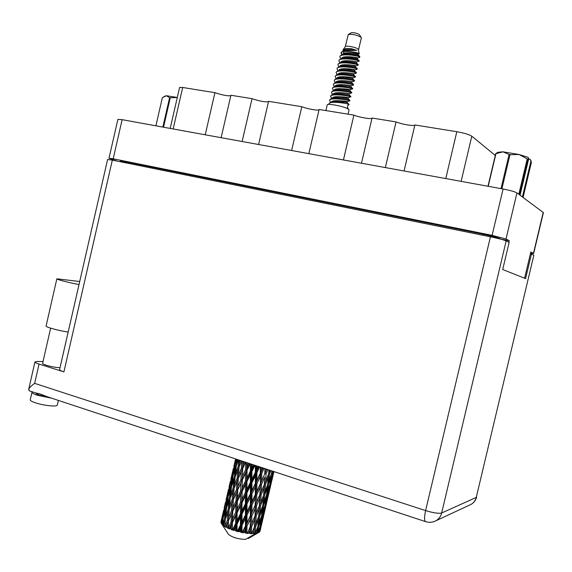 <?xml version="1.0" encoding="UTF-8"?>
<svg xmlns="http://www.w3.org/2000/svg" width="572" height="572" viewBox="0 0 572 572"><rect width="100%" height="100%" fill="white"/><g stroke="black" fill="none" stroke-linecap="round" stroke-linejoin="round"><path stroke-width="0.86" d="M221.128 137.688L230.916 95.259L252.037 98.67L242.128 141.513M258.594 144.509L268.59 101.337L301.794 106.699L291.62 150.515M308.844 153.654L319.119 109.495L353.889 115.108L343.429 159.945M361.483 163.234L372.043 118.039L396.046 121.907L385.349 167.575M414.879 124.953L404.075 170.985L414.879 124.953L456.813 131.717C464.214 133.04 469.204 134.527 471.8 136.179L495.273 155.462M530.516 253.31L533.655 253.568L530.83 252.002L524.596 278.228M117.882 119.391L122.136 119.67L503.081 189.003C510.152 190.376 514.779 191.677 516.952 192.9L543.393 212.598L533.655 253.546M508.873 242.299L509.259 240.698L506.02 238.996L492.106 235.357L113.192 158.787L109.002 158.222L117.153 161.082M509.259 240.698L500.507 239.117M482.94 235.278L483.19 234.22C491.577 235.979 497.132 237.43 499.849 238.567L500.55 238.932M483.19 234.22L125.554 161.847L125.354 162.748M120.284 161.719L120.413 161.154L125.554 161.847M170.199 128.421L179.601 87.459L182.683 87.473L214.929 92.678L205.226 134.792M230.809 95.753C227.449 96.089 222.158 95.066 214.929 92.678M268.497 101.752C265.086 102.202 259.602 101.172 252.037 98.67M319.054 109.781C318.311 110.882 307.114 108.873 301.794 106.699M372.014 118.175C371.664 119.512 359.295 117.403 353.889 115.108M414.872 124.982C414.779 126.483 401.458 124.296 396.046 121.907M47.304 396.768L39.79 393.851L35.886 392.993M35.85 392.985L35.843 393.014C35.836 393.572 37.058 394.272 39.511 395.102L48.198 397.061M58.38 400.421L57.314 405.055C57.522 407.042 43.501 405.619 35.335 402.781C31.918 401.601 30.216 400.607 30.237 399.799L30.252 399.742M51.752 398.234L37.066 395.18C33.648 394.022 31.939 393.05 31.953 392.27L32.361 391.827M42.621 363.32L42.614 363.356C42.621 363.828 43.858 364.457 46.318 365.243C51.409 366.723 55.97 367.546 60.017 367.696M39.046 364.057L34.642 383.369L425.611 510.589L490.44 236.794L112.334 160.11L63.914 371.886L39.046 364.057C36.315 363.177 34.942 362.476 34.935 361.954L37.316 361.454L43.029 361.525M63.914 371.886C61.032 370.956 59.581 370.213 59.567 369.655L59.581 369.619M490.44 236.794C498.398 238.467 503.646 239.84 506.177 240.898L441.656 512.998L476.254 497.418L533.848 255.205L530.416 253.753M531.452 253.968L525.589 278.628L502.702 269.526L509.13 242.428L506.177 240.898M107.6 159.474L112.334 160.11M533.848 255.205L476.254 497.418C475.454 500.55 473.695 502.881 470.978 504.425L469.827 504.962M34.642 383.369C31.296 385.75 29.301 387.795 28.657 389.503L29.572 390.912M79.715 281.517L56.85 278.829C56.342 279.443 69.841 282.911 79.029 284.52M46.103 325.954L46.096 325.99C45.481 327.091 58.909 330.766 68.168 332.025M518.825 194.287L527.22 158.902L527.827 159.123L528.793 158.43L520.07 195.202M527.827 159.123L519.39 194.702M528.621 159.145L530.273 159.424L531.388 162.405L523.073 197.426M528.793 158.43L527.999 157.307L519.147 154.519L509.988 154.647L501.909 188.789M527.22 158.902L519.147 154.519L503.002 151.83L495.945 153.654L488.223 186.3M501.015 188.624L509.094 154.497L503.002 151.83L497.998 152.231L496.439 153.196M509.094 154.497L509.988 154.647M487.995 186.257L495.681 153.725L496.446 153.196M522.415 196.94L531.052 160.532M361.182 37.402L359.252 34.47C356.327 32.954 353.618 32.397 351.108 32.811L348.341 34.499M358.58 49.728L361.34 37.888L360.925 37.144C356.37 34.785 352.145 33.92 348.248 34.549L345.288 46.668M359.237 53.711L358.143 49.092C356.091 47.233 345.881 45.267 345.331 46.618L343.043 49.814L342.95 50.844M348.055 114.164L349.034 109.96L348.298 109.059C344.702 106.506 327.198 103.053 327.234 104.89L327.227 104.941M354.998 53.167L358.051 53.818M354.361 53.074L358.494 54.018L359.245 53.754L358.766 53.396C356.063 51.909 342.127 50.172 340.983 52.688L341.749 54.855M353.768 57.121L357.564 57.994L359.738 57.343L357.25 55.641L359.666 56.292L359.817 57.186M340.983 52.688L343.536 50.622L356.806 50.365L351.473 48.699C347.047 48.298 344.237 48.67 343.043 49.814M341.648 53.725L341.37 52.317M339.41 101.659L344.065 103.203M349.006 104.347L348.234 104.061C345.445 103.189 333.497 101.43 329.972 102.867L328.807 103.875M350.679 96.933L349.971 96.604C346.539 95.367 330.802 93.529 330.552 96.368L331.724 98.334M348.848 104.848L348.119 104.554L347.304 108.036L348.083 108.308L347.955 108.859M329.951 102.874L330.216 101.745L331.081 102.538L330.216 101.745M358.901 61.283L359.187 60.682L358.451 60.267C353.189 58.494 347.225 58.044 340.569 58.923L338.96 60.26M359.066 61.211L358.329 60.761C354.976 59.202 339.189 57.479 338.867 60.668L339.568 62.419M344.723 60.739L346.761 61.654M357.986 65.244L358.265 64.657L357.521 64.25C352.216 62.498 346.246 62.055 339.604 62.92L338.038 64.228M359.259 56.778C355.913 55.177 340.125 53.468 339.789 56.699L340.855 58.83M343.851 60.839L345.552 61.669M358.143 65.179L357.4 64.75C354.039 63.22 338.259 61.483 337.938 64.636L338.617 66.338M357.078 69.205L357.336 68.633L356.592 68.232C351.244 66.502 345.259 66.059 338.638 66.924L337.108 68.197M357.221 69.148L356.47 68.733C353.096 67.246 337.323 65.494 337.015 68.604L337.673 70.263M356.163 73.166L356.413 72.608L355.662 72.215C352.995 71.15 341.563 69.419 337.673 70.921L336.186 72.165M356.292 73.116L355.541 72.716C352.159 71.264 336.393 69.498 336.093 72.572L337.316 74.739M355.248 77.127L355.484 76.576L354.733 76.198C352.052 75.161 340.555 73.423 336.708 74.918L335.263 76.133M341.348 72.773L343.207 73.645M355.369 77.084L354.619 76.698C351.222 75.282 335.464 73.502 335.171 76.541L336.429 78.707L335.778 78.107M354.447 81.038L354.561 80.545L353.803 80.18C351.108 79.165 339.546 77.427 335.743 78.915L334.341 80.094M354.34 81.088L353.689 80.681C350.286 79.301 334.527 77.513 334.248 80.509L335.535 82.675L334.834 82.032M353.424 85.049L353.632 84.52L352.874 84.163C350.164 83.169 338.538 81.431 334.777 82.911L333.419 84.063M349.799 85.471L351.086 85.764L353.517 85.021L352.76 84.663C349.349 83.319 333.598 81.517 333.326 84.47L334.584 86.594M339.89 84.642L342.285 85.65M352.509 89.01L352.709 88.488L351.944 88.145C349.22 87.173 337.53 85.428 333.819 86.901L332.496 88.024M338.867 84.706L340.898 85.621M349.342 89.539L352.595 88.982L351.83 88.639C348.412 87.337 332.661 85.521 332.396 88.438L333.626 90.505M351.594 92.971L351.78 92.45L351.015 92.121C348.276 91.177 336.522 89.432 332.854 90.898L331.574 91.992M338.052 88.689L340.14 89.618M333.304 94.216L333.326 94.151C333.698 91.263 349.185 93.372 349.227 93.694L351.666 92.95L350.901 92.621C347.476 91.348 331.731 89.525 331.474 92.399L332.675 94.423M332.389 98.527L332.403 98.112C332.768 95.267 348.191 97.362 348.298 97.655L350.743 96.911L350.858 96.418L350.093 96.103C347.333 95.181 335.514 93.429 331.896 94.888L330.652 95.953M349.764 100.886L349.935 100.379L349.163 100.086C346.389 99.185 334.506 97.433 330.931 98.877L329.729 99.914M347.39 101.616L349.821 100.872L349.049 100.579C345.61 99.385 329.865 97.526 329.629 100.329L330.137 101.659M357.25 55.641C351.551 54.247 346.317 54.011 341.534 54.919L339.882 56.292M270.027 470.291L269.877 470.684L269.912 470.256M266.781 469.219L266.209 470.549L266.266 469.047M268.883 469.912L268.59 474.002L265.68 481.267L266.066 473.916L267.882 469.583M268.633 473.444L269.877 470.684M264.95 468.618L264.786 473.816L261.597 480.966L261.747 473.466L264.107 468.332M261.504 484.362L264.664 477.184L264.321 484.563L261.254 491.791L261.504 484.362L260.453 484.048L260.739 473.137L261.747 473.466M264.786 473.816L265.193 468.697M264.321 484.563L264.664 477.184M266.066 473.916L264.972 473.623L266.209 470.549M264.178 487.158L264.371 484.327L265.68 481.267M237.437 531.081L237.022 530.973L237.037 524.131L240.433 517.281L240.44 525.032L237.437 531.081L237.945 531.831L238.989 531.474L240.447 528.535L240.454 531.817L241.205 532.589L242.02 532.146L242.006 525.389L245.438 518.439L245.438 526.068L242.442 532.225L242.742 532.889L243.994 532.511L245.438 529.515L245.424 532.739L245.931 533.397L246.918 532.947L246.968 526.319L250.322 519.24L250.207 526.726L247.383 533.576L248.756 533.147L250.136 530.101L250.057 533.254L250.286 533.812L251.394 533.326L251.601 526.841L254.755 519.633L254.433 526.955L251.558 533.855L252.974 533.354L254.254 530.251L253.982 533.805L255.141 533.268L255.591 526.934L258.465 519.605L257.829 526.748L254.99 533.712L256.37 533.118L257.507 529.965L257.178 532.968L256.37 533.118M235.492 530.544L234.091 530.122L235.514 527.227L235.492 530.544L236.422 531.431L237.022 530.973M232.632 529.643L232.253 529.515L232.396 522.615L235.635 515.851L235.542 523.68L232.632 529.643L233.297 530.48L234.091 530.122M230.859 529.014L229.615 528.535L230.952 525.668L230.859 529.014L231.889 530.001L232.253 529.515M228.35 528.006L228.385 520.942L231.374 514.235L231.067 522.1L228.35 528.006L229.107 528.928L229.615 528.535M226.862 527.327L225.847 526.819L227.063 523.973L226.862 527.327L227.913 528.399L228.021 527.863M224.86 526.276L225.261 519.226L227.913 512.548L227.306 520.406L224.86 526.276L225.661 527.27L225.847 526.819M223.752 525.589L223.044 525.096L224.102 522.257L223.752 525.589L224.746 526.733L224.617 526.133M222.386 524.567L223.223 517.581L225.475 510.903L224.503 518.704L222.386 524.567L223.044 525.096M221.729 523.923L221.364 523.466L222.243 520.62L221.729 523.923L222.236 524.431M221.772 524.066L221.028 522.865L224.203 509.395L222.823 517.102L221.085 522.994M220.906 522.422L221.6 519.169L221.057 522.708M256.392 533.118L245.517 539.389C238.095 539.139 232.411 537.458 228.478 534.37L228.257 534.034M254.061 533.333L252.974 533.354M250.057 533.254L248.756 533.147M247.311 532.99L246.918 532.947M245.424 532.739L243.994 532.511M242.442 532.225L242.02 532.146M240.454 531.817L238.989 531.474M260.124 484.212L256.828 491.327L256.892 483.755L260.246 476.683L260.453 484.048L259.831 495.052L256.635 502.237L256.785 494.737L260.046 487.616M260.246 476.683L260.846 467.26M259.831 495.052L260.453 484.048L261.597 480.966M259.373 505.77L256.306 513.005L256.549 505.619L259.709 498.412L259.373 505.77L260.024 494.844L261.254 491.791M255.312 494.537L251.945 501.601L251.952 493.965L255.355 486.958L255.312 494.537L255.777 494.401L255.956 483.411L256.892 483.755M251.93 505.047L255.276 497.969L255.162 505.484L251.866 512.591L251.93 505.047L250.994 504.697L251.101 493.607L251.952 493.965M255.355 486.958L255.956 483.411L256.106 465.694M255.162 505.484L255.777 494.401L255.276 497.969M256.785 494.737L255.777 494.401L256.828 491.327M254.883 516.287L251.68 523.48L251.823 516.008L255.091 508.873L255.076 516.051L255.498 505.298L256.635 502.237M250.4 504.797L246.99 511.783L246.968 504.111L250.4 497.139L250.4 504.797L250.994 504.697L250.393 508.243L250.35 515.815L246.982 522.887L246.99 515.258L250.393 508.243M250.4 497.139L251.101 493.607L251.33 464.121M250.35 515.815L250.822 515.658L250.994 504.697L251.945 501.601M250.207 526.726L250.822 515.658L251.866 512.591M245.431 514.95L241.999 521.9L241.985 514.156L245.409 507.25L245.431 514.95L246.139 514.886L246.21 503.739L246.968 504.111M245.409 507.25L246.21 503.739L246.839 462.634M245.438 526.068L246.039 525.947L246.139 514.886L245.438 518.439M246.99 515.258L246.139 514.886L246.99 511.783M245.931 533.397L246.039 525.947L246.982 522.887M240.44 525.032L241.255 525.01L241.334 513.778L241.985 514.156M240.433 517.281L241.334 513.778L242.921 461.347M241.205 532.589L241.255 525.01L240.447 528.535M242.006 525.389L241.255 525.01L241.999 521.9M271.814 470.878L271.457 473.795L268.897 481.166L269.598 473.973L270.863 470.57M271.636 472.35L272.279 471.035M265.472 484.591L268.339 477.291L267.689 484.513L264.943 491.856L265.472 484.591L264.371 484.327L263.656 495.166L260.732 502.466L261.111 495.13L264.135 487.895M268.468 474.31L268.339 477.291M269.598 473.973L268.611 473.766M267.789 483.512L268.897 481.166M263.692 494.601L264.943 491.856M261.111 495.13L260.024 494.844L259.709 498.412M259.216 508.658L259.431 505.512L260.732 502.466M256.549 505.619L255.498 505.298L255.091 508.873M254.433 526.955L255.076 516.051L256.306 513.005M251.823 516.008L250.822 515.658L250.322 519.24M250.286 533.812L250.55 526.519L251.68 523.48M246.968 526.319L246.039 525.947L245.438 529.515M273.523 471.45L271.049 480.68L272.887 471.235M268.54 484.412L271.042 477.012L270.02 484.069L267.653 491.512L268.54 484.412L267.71 484.262M271.064 474.96L271.042 477.012M272.129 473.652L271.486 473.552M270.313 482.139L271.049 480.68M264.664 495.123L267.353 487.766L266.538 494.873L263.964 502.287L264.664 495.123L263.671 494.916M267.424 485.235L267.353 487.766M266.716 493.429L267.653 491.512M260.525 505.777L263.399 498.455L262.755 505.641L260.003 512.998L260.525 505.777L259.431 505.512L258.716 516.33L255.791 523.652L256.163 516.344L259.188 509.087M263.535 495.466L263.399 498.455M262.855 504.633L263.964 502.287M258.758 515.751L260.003 512.998M256.163 516.344L255.076 516.051L254.755 519.633M254.261 530.122L254.49 526.669L255.791 523.652M251.601 526.841L250.55 526.519L250.136 530.101M270.513 483.855L272.601 476.362L269.233 490.797L270.513 483.855L270.063 483.798M273.945 471.585L272.015 479.844L273.866 471.557M272.594 475.382L272.601 476.362M267.217 494.708L269.512 487.251L268.304 494.201L266.137 501.708L267.217 494.708L266.566 494.608M269.512 485.707L269.512 487.251M268.747 491.741L269.233 490.797M263.613 505.519L266.123 498.083L265.108 505.112L262.741 512.569L263.613 505.519L262.784 505.376M266.144 496.031L266.123 498.083M265.401 503.174L266.137 501.708M259.731 516.259L262.426 508.88L261.618 515.951L259.044 523.387L259.731 516.259L258.737 516.051M262.498 506.356L262.426 508.88M261.797 514.493L262.741 512.569M258.601 516.623L258.465 519.605M257.929 525.732L259.044 523.387M255.591 526.934L254.49 526.669L254.254 530.251M268.611 493.922L270.484 486.386L267.124 500.772L268.361 493.901M270.484 486.264L271.972 479.915M265.608 504.869L267.71 497.34L264.343 511.754L265.608 504.869L265.158 504.819M267.696 496.36L267.71 497.34M262.298 515.751L264.607 508.272L263.406 515.186L261.24 522.715L262.298 515.751L261.654 515.665M264.607 506.735L264.607 508.272M263.856 512.705L264.343 511.754M258.694 526.597L261.204 519.147L260.203 526.126L258.122 532.711L258.694 526.597L257.858 526.454M261.225 517.102L261.204 519.147M260.496 524.181L261.24 522.715M257.579 527.448L257.507 529.965M257.214 532.668L257.936 532.775M265.601 507.185L267.088 500.85M263.721 514.871L265.601 507.307L262.248 521.685L263.463 514.857M260.71 525.847L262.813 518.311L259.695 531.796L260.71 525.847L260.253 525.804M262.805 517.338L262.813 518.311M259.209 532.203L258.737 532.468L259.709 529.264L259.209 532.203M258.222 532.403L258.737 532.468M259.709 527.734L259.709 529.264M259.23 532.124L259.609 531.881M258.901 532.389L248.377 538.445L247.655 538.181M260.06 531.073L260.725 528.199L260.06 531.073M260.725 528.078L262.205 521.757M233.376 468.418L230.881 479.164M234.713 462.612L235.578 458.923M235.657 458.944L234.406 463.942M236.007 459.059L235.485 460.875L235.843 459.009M235.507 462.14L235.485 460.875M232.861 471.421L232.854 470.785M228.514 489.332L226.019 500.057M229.851 483.519L229.544 484.841M232.118 474.238L233.962 467.431L232.597 475.089L230.609 481.867L232.118 474.238M236.644 459.273L235.764 465.243L233.555 472.007L234.849 464.342L236.4 459.187M237.702 459.623L236.815 462.162L237.18 459.445M236.801 464.457L236.815 462.162M235.764 465.243L236.443 465.451M233.562 473.816L233.555 472.007M234.491 466.38L233.962 467.431M232.597 475.089L233.09 475.261M230.623 483.133L230.609 481.867M231.588 476.833L231.331 477.334M227.992 492.363L227.985 491.727M223.652 510.231L221.164 520.942M224.989 504.411L224.682 505.734M227.241 495.195L229.086 488.416L227.706 496.11L225.725 502.838L227.241 495.195M229.965 485.342L232.025 478.585L230.859 486.307L228.657 493.05L229.965 485.342M233.011 475.511L235.285 468.747L234.32 476.505L231.91 483.254L233.011 475.511M238.731 459.959L238.074 466.688L235.464 473.437L236.358 465.679L238.474 459.874M240.547 460.56L239.303 463.613L239.596 460.245M239.175 466.781L239.303 463.613M238.074 466.688L239.103 466.945M235.399 476.176L235.464 473.437M236.229 466.745L235.285 468.747M234.32 476.505L235.185 476.748M231.896 485.542L231.91 483.254M232.775 477.048L232.025 478.585M230.859 486.307L231.546 486.522M228.671 494.866L228.657 493.05M229.608 487.373L229.086 488.416M227.706 496.11L228.199 496.289M225.747 504.111L225.725 502.838M226.719 497.769L226.462 498.262M223.13 513.284L223.116 512.648M225.082 506.334L227.134 499.613L225.961 507.364L223.766 514.071L225.082 506.334M228.114 496.56L230.38 489.825L229.408 497.619L227.005 504.318L228.114 496.56M231.453 486.772L233.927 480.044L233.147 487.837L230.545 494.565L231.453 486.772M235.092 476.976L237.766 470.22L237.165 478.042L234.37 484.791L235.092 476.976M241.827 460.982L241.427 468.218L238.467 474.974L239.017 467.16L241.634 460.918M244.315 461.804L242.8 465.136L242.978 461.361M241.427 468.218L242.521 468.432L242.8 465.136M237.165 478.042L238.267 478.292L238.467 474.974M239.003 467.345L237.766 470.22M234.248 487.945L234.37 484.791M235.035 477.599L233.927 480.044M233.147 487.837L234.184 488.102M230.487 497.311L230.545 494.565M231.324 487.83L230.38 489.825M229.408 497.619L230.273 497.869M226.991 506.613L227.005 504.318M227.885 498.083L227.134 499.613M225.961 507.364L226.648 507.586M223.781 515.88L223.766 514.071M224.725 508.351L224.203 509.395M222.823 517.102L223.316 517.288M221.85 518.675L221.6 519.169M226.548 507.857L229.014 501.158L228.228 508.98L225.633 515.679L226.548 507.857M230.173 498.119L232.84 491.391L232.232 499.242L229.451 505.941L230.173 498.119M234.084 488.338L236.93 481.61L236.486 489.446L233.533 496.189L234.084 488.338M238.252 478.535L241.262 471.771L240.955 479.615L237.859 486.386L238.267 478.292L236.93 481.61M245.788 462.29L245.61 469.741L242.392 476.526L242.657 468.697L245.638 462.24M248.734 463.263L247.097 466.638L247.168 462.748M245.61 469.741L246.639 469.884L247.097 466.638M242.657 468.697L241.262 471.771M240.955 479.615L242.028 479.794L242.392 476.526M236.486 489.446L237.58 489.653L238.267 478.292L245.338 462.14M237.709 489.939L240.841 483.183L240.655 491.012L237.437 497.797L237.859 486.386M232.232 499.242L233.333 499.485L233.533 496.189M234.077 488.509L232.84 491.391M229.329 509.101L229.451 505.941M230.116 498.727L229.014 501.158M228.228 508.98L229.265 509.244M225.575 518.418L225.633 515.679M226.419 508.901L225.475 510.903M224.503 518.704L225.368 518.954M222.994 519.09L222.243 520.62M229.157 509.509L231.996 502.802L231.546 510.66L228.6 517.374L229.157 509.509M233.319 499.756L236.315 493.007L236.007 500.872L232.918 507.607L233.333 499.485L231.996 502.802M242.299 480.094L245.552 473.287L245.452 481.109L242.142 487.937L242.299 480.094L242.028 479.794L240.841 483.183M250.393 463.806L250.364 471.142L246.975 477.999L247.047 470.191L250.193 463.742M253.489 464.829L251.909 468.018L251.916 464.314M250.364 471.142L251.258 471.206L251.909 468.018M247.047 470.191L246.639 469.884L245.552 473.287M245.452 481.109L246.425 481.209L246.975 477.999M240.655 491.012L241.691 491.148L242.142 487.937M236.007 500.872L237.08 501.043L237.58 489.653L236.315 493.007M237.344 501.365L240.59 494.573L240.497 502.409L237.187 509.202L237.437 497.797M231.546 510.66L232.647 510.867L233.333 499.485L249.642 463.563M232.768 511.175L235.893 504.44L235.707 512.283L232.497 519.047L232.918 507.607M227.306 520.406L228.407 520.649L228.6 517.374M229.15 509.673L227.913 512.548M225.204 519.819L224.102 522.257M242.092 491.484L245.424 484.663L245.395 492.449L242.013 499.306L242.092 491.484L241.691 491.148L240.59 494.573M246.961 481.545L250.357 474.667L250.364 482.432L246.94 489.332L246.961 481.545L246.425 481.209L245.424 484.663M255.348 465.444L255.362 472.343L251.93 479.279L251.909 471.542L254.99 465.329M258.272 466.409L256.921 469.169L256.914 465.966M255.362 472.343L256.063 472.315L256.921 469.169M251.909 471.542L251.258 471.206L250.357 474.667M250.364 482.432L251.172 482.439L251.93 479.279M245.395 492.449L246.296 492.499L246.94 489.332M240.497 502.409L241.47 502.495L242.013 499.306M235.707 512.283L236.737 512.412L237.08 501.043L235.893 504.44M237.137 512.762L240.469 505.955L240.433 513.749L237.058 520.591L237.137 512.762L236.737 512.412L237.187 509.202M231.067 522.1L232.139 522.265L232.647 510.867L231.374 514.235M232.396 522.615L232.497 519.047M228.385 520.942L227.063 523.973M227.913 528.399L228.378 521.035M241.999 502.852L245.395 495.981L245.402 503.746L241.985 510.624L241.999 502.852L241.47 502.495L240.469 505.955M246.947 492.849L250.372 485.95L250.393 493.65L246.961 500.6L246.947 492.849L246.296 492.499L245.395 495.981M251.937 482.789L255.369 475.825L255.369 483.49L251.952 490.49L251.937 482.789L251.172 482.439L250.372 485.95M260.317 467.088L260.274 473.251L256.914 480.294L256.921 472.658L259.724 466.888M262.791 467.903L261.79 470.034L261.819 467.581M261.79 470.034L260.739 473.137L260.274 473.251M256.921 472.658L256.063 472.315L255.369 475.825M256.914 480.294L255.956 483.411L255.369 483.49M251.952 490.49L251.101 493.607L250.393 493.65M246.961 500.6L246.21 503.739L245.402 503.746M241.985 510.624L241.334 513.778L240.433 513.749M237.058 520.591L236.515 523.752L236.737 512.412L235.635 515.851M233.297 530.48L236.515 523.752L235.542 523.68M231.889 530.001L232.139 522.265L230.952 525.668M235.514 527.227L236.515 523.752L263.077 467.996M236.422 531.431L236.515 523.752L237.037 524.131M359.602 56.242L358.258 55.012L358.494 54.018C359.13 53.439 343.064 51.137 342.564 54.476L342.528 54.655M359.044 61.24L356.642 61.955C357.142 61.433 341.191 59.173 340.712 62.419L340.69 62.498M342.342 64.929L343.522 65.73M352.03 69.262L354.79 69.891C355.148 69.419 339.318 67.196 338.867 70.356L338.846 70.427M340.583 72.887L341.827 73.702M350.893 77.363L352.938 77.828C353.16 77.399 337.444 75.225 337.015 78.285L336.979 78.543M334.413 86.729L336.236 86.172C340.197 84.685 351.387 86.672 350.858 86.758L351.086 85.757C351.172 85.385 335.571 83.247 335.171 86.222L335.142 86.572M335.356 96.754L336.808 97.612M341.577 100.808L347.161 102.61L347.376 101.623C347.197 101.351 331.832 99.278 331.474 102.073L331.46 102.145M358.258 55.012C358.816 54.719 348.155 52.688 343.908 54.226L343.193 54.533M356.642 61.962L356.406 62.949C356.957 62.706 346.16 60.689 341.984 62.219L340.247 62.734M341.284 65.208L342.12 65.923M347.418 68.726L351.887 70.277M357.2 69.169L354.79 69.891L354.561 70.885C355.098 70.699 344.172 68.69 340.068 70.206L338.295 70.735M339.489 73.159L340.369 73.881M345.931 76.741L350.75 78.371M355.355 77.098L352.938 77.828L352.709 78.822C353.239 78.686 342.185 76.691 338.152 78.192L336.35 78.736M349.242 93.694L349.006 94.68C349.528 94.652 338.202 92.678 334.327 94.151L332.468 94.716M334.127 96.983L335.142 97.748M347.161 102.61C347.669 102.638 336.214 100.672 332.411 102.131L330.537 102.703M351.473 48.699C346.947 48.47 344.287 49.07 343.486 50.508L343.465 50.586M344.988 52.996L346.081 53.775M341.219 58.73L342.95 58.222C347.161 56.692 357.886 58.709 357.336 58.98L357.564 57.986C358.136 57.436 342.127 55.155 341.634 58.451L341.62 58.53M343.221 60.954L344.373 61.747M352.602 65.215L355.712 65.923C356.142 65.422 340.254 63.185 339.789 66.388L339.754 66.595M356.277 73.13L353.861 73.859C354.154 73.409 338.381 71.214 337.938 74.324L337.902 74.56M339.711 76.862L340.983 77.685M350.336 81.41L352.009 81.796C352.166 81.396 336.508 79.236 336.093 82.254L336.079 82.325M337.966 84.82L339.303 85.657M343.729 88.774L349.935 90.719L350.157 89.725C350.178 89.375 334.634 87.251 334.248 90.183L334.212 90.49M356.806 50.365C352.595 49.499 348.613 49.449 344.873 50.229L344.237 50.415M343.221 51.644L344.766 53.99M349.685 56.699L353.625 58.129M342.185 61.233L343 61.948M358.122 65.208L355.712 65.923L355.484 66.917C356.027 66.702 345.166 64.693 341.026 66.216L339.275 66.738M353.861 73.867L353.632 74.853C354.168 74.689 343.179 72.694 339.11 74.203L337.323 74.732L336.729 74.188M338.595 77.127L339.489 77.864M352.016 81.796L351.78 82.79C352.309 82.675 341.191 80.688 337.194 82.182L335.378 82.733M336.801 85.071L337.745 85.814M349.935 90.719C350.457 90.662 339.196 88.681 335.278 90.161L333.44 90.719M342.292 96.797L348.083 98.649C348.598 98.649 337.208 96.675 333.369 98.141L332.647 98.491M229.107 528.928L258.801 466.588M225.754 527.034L237.08 501.043L254.225 465.072M230.738 505.741L233.333 499.485M235.778 484.305L238.267 478.292M240.826 462.827L241.613 460.91M251.558 533.855L252.895 530.609M247.383 533.576L257.951 509.151M242.742 532.889L263.027 487.644M237.945 531.831L255.777 494.401L266.817 469.233M164.071 96.454L166.402 95.739L162.362 97.648L155.906 125.819M177.291 97.512L170.263 97.805L163.52 127.206M162.856 127.084L169.598 97.69L166.402 95.739L177.299 97.476M169.598 97.69L170.263 97.805M445.774 178.571L456.813 131.717M533.462 253.382L543.221 212.334M516.952 192.9L506.02 238.996M492.106 235.357L503.081 189.003M122.136 119.67L113.192 158.787M499.849 238.567L499.764 238.924M182.683 87.473L173.152 128.957M471.8 136.179L461.139 181.367M46.103 396.367L425.532 521.628C429.1 522.779 432.518 522.515 435.792 520.835C438.803 519.126 440.762 516.516 441.656 512.998C438.71 513.735 433.369 512.934 425.611 510.589C424.252 516.802 424.224 520.484 425.532 521.628L425.782 521.707M476.598 497.111C475.754 500.357 473.881 502.795 470.978 504.425L434.341 521.5M117.882 119.369L109.002 158.222M30.237 399.799L31.953 392.27M50.643 328.149L42.614 363.356M34.935 361.954L28.657 389.503M36.072 393.057L29.208 390.79M59.567 369.655L107.608 159.459M46.096 325.99L56.85 278.829M349.013 104.34L348.891 104.84M339.904 56.206L339.789 56.699M338.981 60.174L338.867 60.668M338.059 64.143L337.938 64.636M337.13 68.111L337.015 68.604M336.207 72.079L336.093 72.572M335.285 76.047L335.171 76.541M334.363 80.016L334.248 80.509M333.44 83.977L333.326 84.47M332.518 87.945L332.396 88.438M331.588 91.906L331.474 92.399M330.666 95.874L330.552 96.368M329.744 99.835L329.629 100.329M228.478 534.37L221.514 523.673M232.318 472.894L231.882 474.789M235.228 460.403L233.841 466.366M227.456 493.815L227.012 495.709M230.359 481.324L228.979 487.28M222.594 514.707L222.158 516.595M225.497 502.223L224.11 508.186M238.167 480.101L238.181 479.558M233.212 501.658L233.226 501.065M228.264 523.173L228.278 522.529M328.821 103.797L328.678 104.419M327.234 104.89L325.911 110.589M333.891 85.957L334.649 86.658M332.01 93.808L332.868 94.595M331.474 102.073L331.395 102.438M343.908 54.226L342.199 54.733M356.406 62.956L358.108 64.514M354.547 70.892L356.277 72.48M352.695 78.822L354.447 80.445M350.836 86.751L352.609 88.395M348.991 94.68L350.779 96.346M347.125 102.595L348.949 104.29M340.512 58.494L340.876 58.823M354.44 81.06L352.009 81.796M332.954 89.883L333.755 90.626M331.074 97.733L331.974 98.57M348.899 104.833L347.99 105.112M348.312 97.655L348.083 98.649M332.403 98.112L332.296 98.541M357.328 58.987L359.023 60.532M355.477 66.924L357.193 68.497M353.625 74.861L355.362 76.462M351.766 82.79L353.532 84.42M349.914 90.712L351.694 92.371M348.055 98.634L349.864 100.322M333.369 98.141L331.503 98.706M347.39 107.672L348.026 108.265M225.854 526.812L226.083 526.233M231.109 504.84L230.895 505.369M236.136 483.419L235.943 483.912M241.177 461.962L240.998 462.412"/></g></svg>
